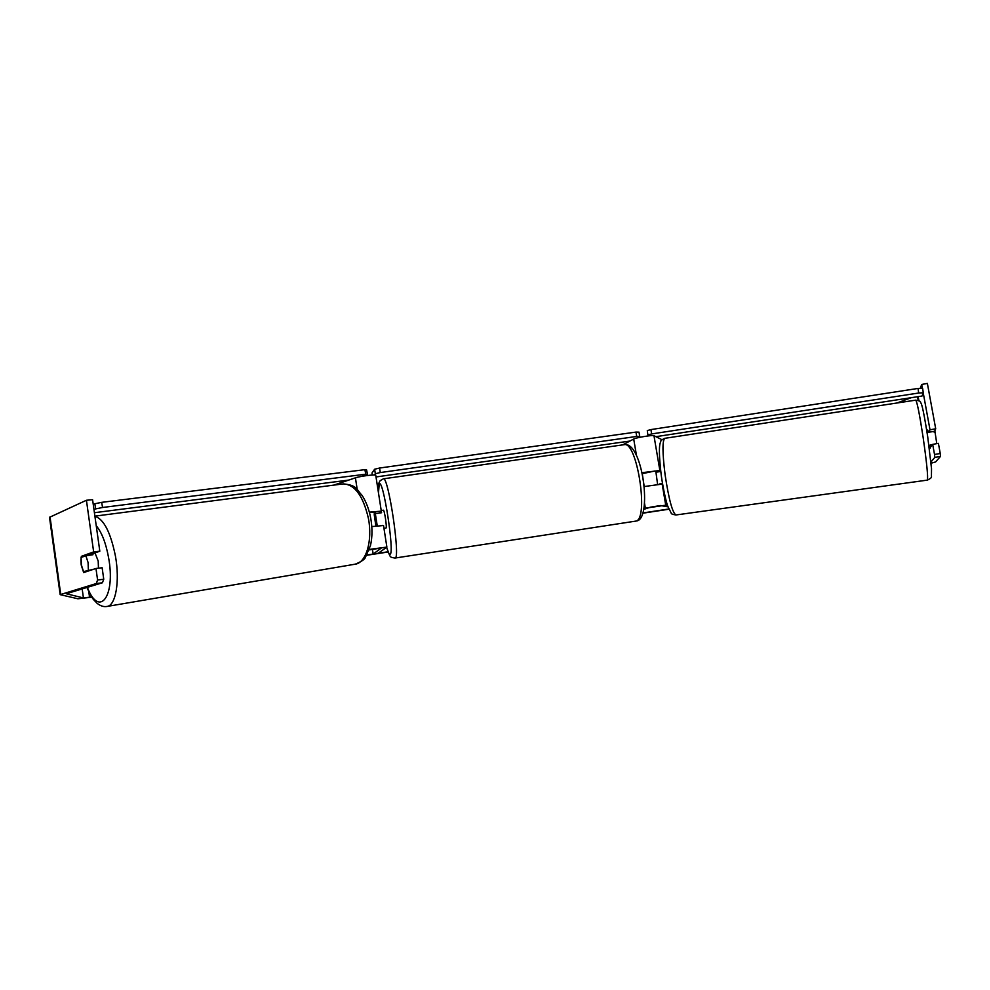 <?xml version="1.0" encoding="UTF-8"?>
<svg xmlns="http://www.w3.org/2000/svg" width="990" height="990" viewBox="0 0 990 990"><rect width="100%" height="100%" fill="white"/><g stroke="black" fill="none" stroke-linecap="round" stroke-linejoin="round"><path stroke-width="1.49" d="M371.807 526.593L383.538 525.517M369.381 549.388L386.88 547.099L378.205 553.274L373.156 554.054L372.401 549.153M381.162 511.347L381.596 512.733L375.321 513.649L374.245 514.788L375.878 525.999L374.195 513.81L375.878 511.991L369.456 512.56M369.196 549.92L381.447 547.953L373.156 554.054M333.779 485.125L355.422 477.836C360.137 476.141 376.039 474.173 375.755 475.324L381.311 511.137L369.344 512.139M374.195 513.81L379.529 513.03L381.311 511.137M642.225 473.69L654.638 471.042L657.273 471.921L660.738 471.302M662.582 484.036L644.205 486.548L642.386 474.495M667.322 504.95L644.007 508.402M667.965 506.843L660.479 505.543L650.319 507.202L643.822 509.38M662.025 439.733L653.969 435.711C652.905 434.82 636.063 437.58 633.711 439.04L622.71 444.881M642.003 472.688L660.627 470.411M936.775 443.631L934.919 431.306L928.323 432.271L927.667 430.056L926.69 430.192M657.57 484.209L655.949 472.193L660.763 471.488M659.278 484.011L662.496 483.553M930.278 445.661L931.937 445.426M929.313 448.185L930.291 448.037L930.204 444.894L932.543 444.547M80.933 559.697L81.192 564.906L83.655 572.567L95.968 568.483L97.589 580.016L103.752 579.249L102.131 567.753L95.968 568.483M377.239 484.927L378.65 484.716M103.752 579.249L102.403 582.776L66.305 593.753L83.42 597.935L91.699 596.933M366.894 555.006L388.018 551.789M642.943 512.944L668.795 508.996M102.403 582.776L96.253 583.556L60.167 594.644L77.901 598.777L91.847 597.168M366.733 555.266L388.105 552.012M642.869 513.191L668.894 509.219M923.237 392.919L930.006 429.808L935.711 428.794L934.238 432.308M940.252 453.482L938.396 443.347L932.679 444.361L934.535 454.484L940.252 453.482L940.5 456.39L934.795 457.38L934.535 454.484M931.058 463.233L935.6 461.946L940.5 456.39M935.711 428.794L927.37 383.415L921.678 384.466L922.371 388.216M930.909 445.574L931.157 446.564L932.679 444.361M930.006 429.808L928.608 432.234M920.304 388.315L921.678 384.466M930.947 462.058L934.795 457.38M99.817 551.207L93.654 551.9L86.427 500.259L92.59 499.715L99.817 551.207L87.974 555.464M86.427 500.259L49.5 517.325L60.167 594.644M896.928 403.004L911.32 397.683M96.253 583.556L97.589 580.016M93.654 551.9L81.39 556.331L81.155 557.457M85.66 555.848L81.39 556.331M931.578 431.801L934.127 431.343M385.914 528.017L386.038 528.004C387.127 527.596 384.417 509.578 383.353 510.221L383.279 510.258M377.239 525.826L375.321 513.649M382.486 525.368L383.551 525.628M380.407 512.127L380.407 512.907M629.912 441.057L376.014 476.957M374.43 475.002L375.334 473.74L374.628 469.223L372.005 472.997L372.327 475.039M374.628 469.223L379.578 468.035L380.284 472.564L636.718 436.442L635.976 432.086L639.008 432.147L639.738 436.479L636.929 437.976M379.578 468.035L635.976 432.086M639.738 436.479L636.718 436.442M380.284 472.564L375.334 473.74M655.9 436.677L922.012 396.05L923.286 392.77L922.606 388.204L918.015 388.439L918.695 393.018L651.568 433.954L650.975 429.573L647.287 430.588L647.881 434.957L649.527 435.761M918.015 388.439L650.975 429.573M918.695 393.018L923.286 392.77M647.881 434.957L651.568 433.954M98.468 568.186L98.196 561.033L95.015 552.927M88.345 570.017L88.085 562.555L85.883 555.761L81.093 557.481L81.353 564.882L83.519 571.614L93.939 569.163M89.088 570.76L83.519 571.614M85.883 555.761L92.961 554.722L92.404 553.868M348.789 480.076L94.409 512.709M93.976 509.64L95.708 508.897L94.817 503.762L101.661 502.351L364.902 469.656L366.622 469.941L367.451 474.457L361.808 476.351M93.258 504.454L94.817 503.762M101.661 502.351L102.552 507.486L365.743 474.198L364.902 469.656M367.451 474.457L365.743 474.198M102.552 507.486L95.708 508.897M357.204 489.419L355.422 477.836M645.319 507.957L644.577 503.564M665.639 504.64L662.137 483.912M636.446 455.313L633.711 439.04M659.798 470.114L653.969 435.711M675.972 514.973L675.947 514.973C672.47 512.857 668.856 499.48 665.107 474.829C662.372 452.764 662.273 440.587 664.81 438.322L915.738 400.146C917.124 401.891 919.574 414.241 923.101 437.209C926.788 462.986 928.199 477.279 927.358 480.113L927.345 480.113M89.558 597.267L88.754 591.562M918.893 400.74L918.138 396.644M918.2 400.406L917.52 396.743M83.42 597.935L82.17 588.902M60.724 594.371L50.032 516.891M635.37 521.21L636.347 520.988C652.682 519.985 642.708 440.711 624.133 444.683L383.39 478.826C388.266 475.72 400.529 557.556 395.245 558.014L635.852 521.099C649.155 519.379 637.053 440.538 624.133 444.683L624.084 444.696M386.657 547.284C388.105 552.321 389.256 554.648 390.097 554.239C394.824 553.373 382.944 476.92 379.232 484.135L378.465 492.797M94.916 516.322C103.74 518.983 110.583 532.249 115.446 556.12C120 581.229 115.731 605.558 107.106 606.437L107.007 606.449M87.355 587.33C99.062 618.094 115.892 596.809 108.553 557.494C105.831 542.866 101.735 532.286 96.24 525.74M355.125 564.201L355.286 564.164C366.139 562.84 372.747 540.75 368.429 518.5C363.182 495.891 354.779 484.358 343.221 483.9L343.097 483.912M386.88 547.099L383.526 525.504M915.738 400.146C919.401 400.814 920.972 401.482 920.428 402.138C921.257 403.598 922.507 403.598 927.717 436.813L931.528 468.666L931.429 476.388C931.937 477.39 930.575 478.628 927.358 480.113L675.947 514.973C672.569 514.454 670.985 513.822 671.208 513.092L667.644 505.94C666.493 502.957 663.325 489.926 661.295 475.658C657.607 444.572 660.404 442.926 660.8 441.466C660.38 440.835 661.716 439.783 664.81 438.322M383.39 478.826L380.21 480.62M383.353 510.221L381.212 510.531M385.976 528.029L383.971 528.326M380.012 480.88C378.663 483.454 378.465 482.749 378.403 492.401M386.607 547.322C390.778 558.385 389.404 556.962 395.084 558.075M94.892 516.149L343.221 483.9C357.39 485.162 356.289 489.444 362.13 495.458C366.201 501.831 369.072 509.454 370.743 518.302C372.463 528.091 372.376 537.162 370.483 545.527L365.459 557.246C365.001 559.202 361.61 561.516 355.286 564.164L107.106 606.437C103.826 607.068 100.46 606.004 97.008 603.257C93.159 598.888 92.714 600.299 86.972 587.454"/></g></svg>
